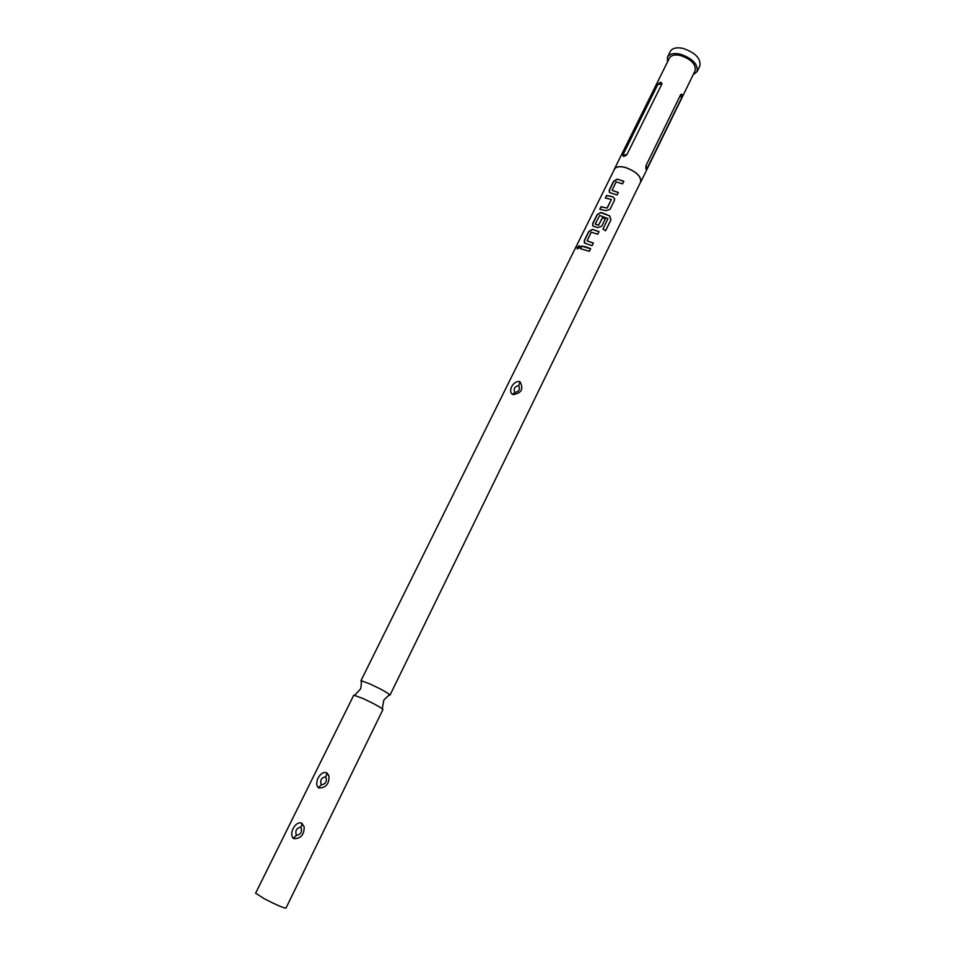 <?xml version="1.0" encoding="UTF-8"?>
<svg xmlns="http://www.w3.org/2000/svg" width="956" height="956" viewBox="0 0 956 956"><rect width="100%" height="100%" fill="white"/><g stroke="black" fill="none" stroke-linecap="round" stroke-linejoin="round"><path stroke-width="1.43" d="M579.742 245.943L577.412 247.688L577.221 248.919M579.659 247.257L579.288 245.692L577.197 247.52L577.4 248.954L579.659 247.257M361.535 681.688L360.878 680.851L361.476 680.768L370.175 684.054C379.902 688.547 386.403 692.072 389.666 694.642L389.976 695.167L388.901 695.155M623.778 181.389L617.229 179.119L613.633 181.21L609.211 190.148L609.868 192.658L617.062 195.012L618.329 192.443L612.079 190.352L618.269 192.562M617.325 179.298L613.776 181.389L609.354 190.316L609.271 192.228M599.986 209.256L601.181 206.843L607.036 208.109L601.049 206.663L599.77 209.245L606.128 210.679L610 209.364L614.445 200.33L614.672 198.848L612.951 196.84L606.594 195.442L605.327 198L611.41 199.517L607.024 207.954M605.542 198.023L606.737 195.61L612.951 196.84M595.373 224.194L598.587 225.246L595.265 223.979L599.687 215.447L607.92 218.577L602.961 229.153L605.59 230.755L610.956 219.832L609.701 215.901L602.662 212.961L600.738 212.507L597.13 214.586L592.636 223.656L593.377 226.285L597.811 227.564L601.694 226.237L605.363 218.781L602.483 217.609L598.564 225.102M592.72 225.831L592.78 223.824L597.273 214.753L600.834 212.674L609.701 215.901M598.587 225.246L602.507 217.753L605.315 218.9M598.982 231.746L592.397 229.38L588.777 231.46L584.259 240.601L585.048 243.29L592.123 245.692L593.413 243.063L587.127 240.876L593.365 243.171M592.493 229.548L588.92 231.639L584.403 240.769L584.355 242.824M580.507 248.656L581.726 246.182L590.605 248.775M293.874 838.663C300.746 838.699 304.187 834.803 304.175 827L301.57 823.08C295.189 820.917 288.724 833.716 293.301 838.316L293.874 838.663M300.937 827.131C302.395 831.78 300.877 834.528 296.396 835.389C294.938 830.74 296.456 827.98 300.937 827.131L302.168 823.451M318.886 787.995C325.96 787.899 329.306 783.908 328.924 776.033L326.426 772.711C320.045 770.691 313.699 783.263 318.312 787.648L318.886 787.995M325.781 776.762C327.263 781.291 325.769 783.992 321.312 784.864C319.83 780.335 321.324 777.634 325.781 776.762L327.024 773.069M513.037 394.577C521.498 393.251 523.84 388.996 520.04 381.826L519.455 381.564C513.121 380.619 507.66 391.41 512.476 394.338L513.037 394.577M518.726 385.591C520.363 389.2 519.084 391.506 514.878 392.522C513.229 388.901 514.507 386.594 518.726 385.591L520.04 381.826M363.041 698.513L353.78 695.167L255.622 893.179L264.238 898.712C276.176 904.854 283.418 907.985 285.964 908.116L382.962 709.531C381.348 707.679 374.716 704.01 363.041 698.513M680.72 94.56L646.065 165.436C645.575 168.865 645.874 169.965 646.973 168.722L681.497 98.05C682.608 94.775 682.357 93.616 680.72 94.56L681.497 98.05M614.111 169.965L614.409 169.045C615.927 166.583 619.5 166.021 625.105 167.36C636.11 171.363 641.333 176.251 640.783 182.022L640.221 182.823M614.409 169.045L669.427 58.077C671.124 55.233 674.757 54.361 680.325 55.46C691.152 59.164 696.088 64.243 695.132 70.72L640.783 182.022M667.467 62.02L667.503 57.097C669.463 53.835 673.645 52.831 680.039 54.098C692.491 58.352 698.179 64.207 697.079 71.652L693.196 74.688M667.503 57.097L670.323 51.409C672.295 48.123 676.478 47.107 682.871 48.35C695.323 52.592 700.987 58.459 699.864 65.94L697.079 71.652M360.878 680.851L614.541 169.104C616.046 166.679 619.572 166.117 625.128 167.443C636.027 171.399 641.201 176.239 640.651 181.951L389.976 695.167M617.229 179.119L623.838 181.27L622.571 183.827L616.07 181.879L612.079 190.352M592.397 229.38L599.042 231.627L597.751 234.244L591.202 232.2L587.127 240.876M585.92 246.875L590.653 248.668L589.362 251.297L580.28 248.644L581.583 246.015L585.92 246.875M657.8 84.487L622.822 155.099C622.87 156.987 624.232 156.832 626.921 154.633L661.946 83.817C661.444 81.642 660.058 81.869 657.8 84.487L661.946 83.817M605.518 230.707L610.956 219.832M610.824 219.904L609.617 215.996M614.529 200.151L614.624 198.932L612.963 196.984M607.299 207.858L611.41 199.517M296.396 835.389L293.301 838.316M321.312 784.864L318.312 787.648M514.878 392.522L512.476 394.338M646.973 168.722L646.065 165.436M626.921 154.633L622.822 155.099M389.666 694.642C385.101 698.573 383.105 700.688 383.679 700.963L382.292 708.755M361.476 680.768C361.141 686.79 360.699 689.658 360.125 689.372L354.807 695.227M301.642 823.116L304.092 826.617M326.928 772.998L328.697 775.34"/></g></svg>
